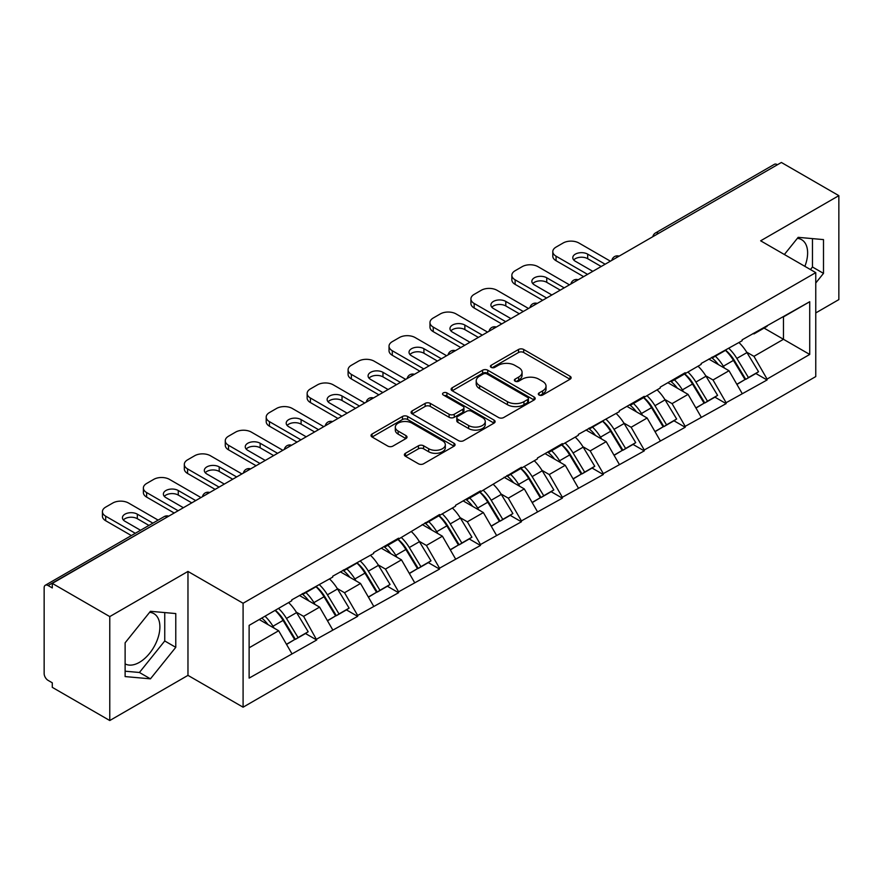 <?xml version="1.0" encoding="UTF-8"?>
<svg xmlns="http://www.w3.org/2000/svg" width="883" height="883" viewBox="0 0 883 883"><rect width="100%" height="100%" fill="white"/><g stroke="black" fill="none" stroke-linecap="round" stroke-linejoin="round"><path stroke-width="1.32" d="M539.072 395.021A2.55 1.468 0 0 0 542.681 395.021L570.054 379.226A3.642 2.108 0 0 0 571.124 377.736A3.642 2.108 0 0 0 570.054 376.246L523.685 349.48A3.642 2.108 0 0 0 518.531 349.48L491.158 365.275A2.55 1.468 0 0 0 490.407 366.324A2.55 1.468 0 0 0 491.158 367.361A2.55 1.468 0 0 0 494.767 367.361L498.31 365.319A11.656 6.733 0 0 1 514.789 365.319L518.663 367.549A11.656 6.733 0 0 1 522.074 372.306A11.656 6.733 0 0 1 518.663 377.063L515.12 379.116A2.55 1.468 0 0 0 514.37 380.154A2.55 1.468 0 0 0 515.12 381.191A2.55 1.468 0 0 0 518.718 381.191L522.261 379.149A11.656 6.733 0 0 1 538.751 379.149L542.615 381.379A11.656 6.733 0 0 1 546.036 386.136A11.656 6.733 0 0 1 542.615 390.893L539.072 392.946A2.55 1.468 0 0 0 538.332 393.984A2.55 1.468 0 0 0 539.072 395.021L539.072 392.946M125.121 663.873A28.951 16.711 120 0 0 139.415 662.349A28.951 16.711 120 0 0 158.333 636.831A28.951 16.711 120 0 0 153.896 613.641A28.951 16.711 120 0 0 149.624 612.327M797.349 238.366A28.951 16.711 -60 0 1 801.621 239.679A28.951 16.711 -60 0 1 804.877 266.346M405.44 453.288A3.642 2.108 0 0 0 404.37 454.778A3.642 2.108 0 0 0 405.44 456.268L418.443 463.774A3.642 2.108 0 0 0 423.597 463.774L453.994 446.224A3.642 2.108 0 0 0 455.065 444.734A3.642 2.108 0 0 0 453.994 443.255L407.626 416.478A3.642 2.108 0 0 0 402.471 416.478L372.074 434.028A3.642 2.108 0 0 0 371.015 435.518A3.642 2.108 0 0 0 372.074 437.008L387.792 446.081A3.642 2.108 0 0 0 392.946 446.081L405.948 438.564A3.642 2.108 0 0 0 407.019 437.074A3.642 2.108 0 0 0 405.948 435.595L398.156 431.092A9.746 5.629 0 0 1 395.308 427.118A9.746 5.629 0 0 1 401.324 421.919A9.746 5.629 0 0 1 411.942 423.134L442.471 440.76A9.746 5.629 0 0 1 445.319 444.734A9.746 5.629 0 0 1 439.304 449.933A9.746 5.629 0 0 1 428.685 448.719L423.597 445.783A3.642 2.108 0 0 0 418.443 445.783L405.44 453.288L405.44 456.268L418.443 448.807L418.443 445.783M187.969 571.433L109.768 616.588L52.285 583.398L781.378 162.472L838.85 195.651L760.638 240.805L815.76 272.626L243.09 603.255L187.969 571.433L187.969 675.374L243.09 707.195L243.09 603.255M498.564 417.516A3.642 2.108 0 0 0 503.718 417.516L534.116 399.966A3.642 2.108 0 0 0 535.186 398.487A3.642 2.108 0 0 0 534.116 396.997L487.747 370.22A3.642 2.108 0 0 0 482.593 370.22L452.195 387.769A3.642 2.108 0 0 0 451.125 389.26A3.642 2.108 0 0 0 452.195 390.75L498.564 417.516M444.326 395.573A2.55 1.468 0 0 1 446.908 395.937L446.908 392.902L494.061 420.12A3.642 2.108 0 0 1 495.12 421.61A3.642 2.108 0 0 1 494.061 423.1L463.663 440.65A3.642 2.108 0 0 1 458.509 440.65L412.14 413.873L412.14 410.904A3.642 2.108 0 0 0 411.07 412.394A3.642 2.108 0 0 0 412.14 413.873M412.14 410.904L425.142 403.388A3.642 2.108 0 0 1 430.297 403.388L449.105 414.248A3.642 2.108 0 0 0 454.259 414.248L462.891 409.271A3.642 2.108 0 0 0 463.95 407.78A3.642 2.108 0 0 0 462.891 406.29L443.31 394.988A2.55 1.468 0 0 1 442.56 393.95A2.55 1.468 0 0 1 444.138 392.582A2.55 1.468 0 0 1 446.908 392.902M243.09 707.195L815.76 376.577L815.76 272.626M275.286 610.274A24.867 14.36 -120 0 1 283.796 620.219L295.386 639.358L305.496 633.53L316.71 639.998L303.586 616.356L296.313 612.162M316.71 639.998L249.127 678.111L249.127 625.374L291.776 600.749L291.776 599.844L332.714 577.118L332.714 576.202L373.652 553.475L373.652 552.57L398.586 538.177L398.586 539.083L439.535 514.535L439.535 515.44L455.54 506.202L455.54 505.297L480.473 490.893L480.473 491.809L521.411 467.262L521.411 468.167L537.427 458.928L537.427 458.012L562.361 443.619L562.361 444.535L578.365 435.286L578.365 434.381L619.314 411.655L619.314 410.738L644.248 396.346L644.248 397.251L660.252 388.012L660.252 387.107L685.186 372.703L685.186 373.619L701.19 364.37L701.19 363.465L742.139 340.739L742.139 339.823L809.722 301.721L809.722 354.447L767.073 379.072L753.95 356.346L746.676 352.151M725.649 350.253A24.867 14.36 -120 0 1 734.17 360.209L745.76 379.348L755.859 373.509L767.073 379.977L767.073 379.072M767.073 379.977L726.124 402.714L713 379.977L705.738 375.783M684.711 373.895A24.867 14.36 -120 0 1 693.221 383.84L704.811 402.979L714.921 397.151L726.124 403.619L726.124 402.714M726.124 403.619L685.186 426.346L672.062 403.619L664.789 399.425M643.762 397.527A24.867 14.36 -120 0 1 652.283 407.482L663.873 426.621L673.972 420.783L685.186 427.262L685.186 426.346M685.186 427.262L644.248 449.988L631.124 427.262L623.851 423.056M602.824 421.169A24.867 14.36 -120 0 1 611.334 431.125L622.923 450.253L633.034 444.425L644.248 450.893L644.248 449.988M644.248 450.893L603.299 473.619L590.175 450.893L582.912 446.699M561.886 444.8A24.867 14.36 -120 0 1 570.396 454.756L581.985 473.895L592.096 468.056L603.299 474.535L603.299 473.619M603.299 474.535L562.361 497.261L549.237 474.535L541.963 470.33M520.937 468.443A24.867 14.36 -120 0 1 529.458 478.398L541.047 497.537L551.147 491.699L562.361 498.167L562.361 497.261M562.361 498.167L521.411 520.904L508.299 498.167L501.025 493.972M479.999 492.085A24.867 14.36 -120 0 1 488.509 502.03L500.098 521.169L510.208 515.341L521.411 521.809L521.411 520.904M521.411 521.809L480.473 544.535L467.35 521.809L460.076 517.615M439.061 515.716A24.867 14.36 -120 0 1 447.571 525.672L459.16 544.811L469.259 538.972L480.473 545.451L480.473 544.535M480.473 545.451L439.535 568.177L426.412 545.451L419.138 541.246M398.112 539.358A24.867 14.36 -120 0 1 406.621 549.314L418.222 568.442L428.321 562.614L439.535 569.082L439.535 568.177M439.535 569.082L398.586 591.809L385.463 569.082L378.2 564.888M357.174 562.99A24.867 14.36 -120 0 1 365.683 572.946L377.273 592.085L387.383 586.246L398.586 592.725L398.586 591.809M398.586 592.725L357.648 615.451L344.525 592.725L337.251 588.52M316.224 586.632A24.867 14.36 -120 0 1 324.745 596.588L336.335 615.716L346.434 609.888L357.648 616.356L357.648 615.451M357.648 616.356L316.71 639.093M302.792 593.475L303.586 593.928L316.71 586.356M303.586 616.356L319.591 607.118L299.381 595.451M332.714 629.844L319.591 607.118M343.741 569.844L344.525 570.297L357.648 562.714M344.525 592.725L360.529 583.475L340.33 571.809M373.652 606.213L360.529 583.475M384.679 546.202L385.463 546.654L398.586 539.083M385.463 569.082L401.478 559.844L381.268 548.177M414.602 582.57L401.478 559.844M425.617 522.57L426.412 523.023L439.535 515.44M426.412 545.451L442.416 536.202L422.206 524.535M455.54 558.928L442.416 536.202M466.566 498.928L467.35 499.381L480.473 491.809M467.35 521.809L483.365 512.57L463.156 500.893M496.489 535.297L483.365 512.57M507.504 475.286L508.299 475.749L521.411 468.167M508.299 498.167L524.303 488.928L504.094 477.261M537.427 511.654L524.303 488.928M548.453 451.654L549.237 452.107L562.361 444.535M549.237 474.535L565.241 465.286L545.032 453.619M578.365 488.023L565.241 465.286M589.391 428.012L590.175 428.465L603.299 420.893M590.175 450.893L606.191 441.655L585.981 429.988M619.314 464.381L606.191 441.655M630.33 404.381L631.124 404.833L644.248 397.251M631.124 427.262L647.129 418.012L626.919 406.346M660.252 440.738L647.129 418.012M671.279 380.739L672.062 381.191L685.186 373.619M672.062 403.619L688.067 394.381L667.868 382.703M701.19 417.107L688.067 394.381M712.217 357.096L713 357.56L726.124 349.977M713 379.977L729.016 370.739L708.806 359.072M742.139 393.465L729.016 370.739M777.437 164.735L658.541 233.377M656.875 234.348A5.563 3.212 120 0 1 658.288 233.233A5.563 3.212 60 0 0 655.495 232.957L774.391 164.315A5.563 3.212 60 0 1 777.172 164.591M753.155 333.465L753.95 333.917L767.073 326.346M753.95 356.346L783.475 339.293L783.475 316.876L809.722 301.721M764.049 328.079L809.722 354.447M815.76 312.935L838.85 299.602L838.85 195.651M109.768 616.588L109.768 720.528L52.285 687.349L52.285 682.802L48.09 680.374A5.563 3.212 -120 0 1 44.15 673.563L44.15 587.791A5.563 3.212 -120 0 1 45.298 585.252A5.563 3.212 -120 0 1 48.09 585.528L52.285 587.946L52.285 583.398M109.768 720.528L187.969 675.374M249.127 647.802L278.653 630.749L259.227 619.546M291.776 653.486L278.653 630.749M733.585 360.65L734.888 361.401M692.647 384.293L693.95 385.043M651.709 407.924L653.001 408.674M610.76 431.566L612.062 432.317M569.822 455.198L571.124 455.948M528.873 478.84L530.175 479.59M487.935 502.482L489.237 503.233M446.997 526.113L448.288 526.864M406.048 549.756L407.35 550.506M365.109 573.387L366.412 574.138M324.171 597.029L325.463 597.78M283.222 620.672L284.525 621.422M815.76 283.001L823.497 273.377L823.497 239.602L798.166 237.339L784.369 254.503M175.772 613.564L150.441 611.301L125.121 642.813L125.121 676.577L150.441 678.839L175.772 647.338L175.772 613.564M540.098 395.385L542.615 393.928A11.656 6.733 0 0 0 546.036 389.171L546.036 386.136M522.074 372.306L522.074 375.341A11.656 6.733 0 0 1 518.663 380.098L516.136 381.555M569.999 379.249L523.685 352.505A3.642 2.108 0 0 0 518.531 352.505L492.173 367.725M534.072 399.999L487.747 373.255A3.642 2.108 0 0 0 482.593 373.255L452.239 390.783M527.67 399.524A2.55 1.468 0 0 0 528.42 398.487A2.55 1.468 0 0 0 527.67 397.438L486.974 373.939A2.55 1.468 0 0 0 483.365 373.939L479.635 376.103A11.656 6.733 0 0 0 476.213 380.86A11.656 6.733 0 0 0 479.635 385.617L507.449 401.677A11.656 6.733 0 0 0 523.939 401.677L527.67 399.524L527.67 402.56A2.55 1.468 0 0 0 528.42 401.511L528.42 398.487M476.213 380.86L476.213 383.884A11.656 6.733 0 0 0 479.635 388.652L479.635 385.617M527.67 402.56L523.939 404.712A11.656 6.733 0 0 1 507.449 404.712L479.635 388.652M412.184 413.906L425.142 406.423L425.142 403.388M463.95 407.78L463.95 410.805A3.642 2.108 0 0 1 462.891 412.295L454.259 417.284A3.642 2.108 0 0 1 449.105 417.284L430.297 406.423A3.642 2.108 0 0 0 425.142 406.423M446.908 395.937L494.005 423.123M468.619 425.518A9.746 5.629 0 0 0 479.237 426.732A9.746 5.629 0 0 0 485.253 421.533A9.746 5.629 0 0 0 482.394 417.56L471.643 411.346A3.642 2.108 0 0 0 466.489 411.346L457.858 416.334A3.642 2.108 0 0 0 456.798 417.814A3.642 2.108 0 0 0 457.858 419.304L468.619 425.518L468.619 428.542A9.746 5.629 0 0 0 479.237 429.767A9.746 5.629 0 0 0 485.253 424.568L485.253 421.533M456.798 417.814L456.798 420.849A3.642 2.108 0 0 0 457.858 422.339L457.858 419.304M468.619 428.542L457.858 422.339M445.319 444.734L445.319 447.769A9.746 5.629 0 0 1 439.304 452.968A9.746 5.629 0 0 1 428.685 451.743L423.597 448.807A3.642 2.108 0 0 0 418.443 448.807M395.308 427.118L395.308 430.142A9.746 5.629 0 0 0 398.156 434.127L398.156 431.092M405.904 438.597L398.156 434.127M453.994 443.255L453.994 446.224L407.626 419.513A3.642 2.108 0 0 0 402.471 419.513L372.129 437.03M810.428 269.547L812.47 267.008L812.47 238.62M812.47 267.008L823.497 273.377M125.121 671.201L139.415 672.482L164.746 640.97L164.746 612.581M164.746 640.97L175.772 647.338M139.415 672.482L150.441 678.839M610.385 261.18L578.895 243.002A11.137 6.424 0 0 0 563.144 243.002L556.058 247.097A11.137 6.424 0 0 0 552.802 251.644A11.137 6.424 0 0 0 556.058 256.18L556.058 260.728L583.619 276.644M556.058 260.728A11.137 6.424 180 0 1 552.802 256.18L552.802 251.644M573.729 259.977A8.72 5.033 180 0 1 587.681 258.686L601.202 266.489M556.058 256.18L587.548 274.37M592.802 271.335L575.352 261.258A8.72 5.033 180 0 1 572.791 257.704A8.72 5.033 180 0 1 578.177 253.046A8.72 5.033 180 0 1 587.681 254.138L605.142 264.216M738.972 342.56A30.43 17.572 60 0 1 746.952 352.593L736.841 358.421A30.43 17.572 -120 0 0 728.872 348.399M736.841 358.421L748.431 377.56L758.541 371.732L746.952 352.593M745.76 379.348L748.431 377.56M755.859 373.509L758.541 371.732M711.466 357.538A24.867 14.36 60 0 1 718.332 364.569M715.351 356.202A30.43 17.572 60 0 1 723.332 366.224L724.468 368.112M736.93 384.436L745.02 379.535L733.431 360.396A30.43 17.572 -120 0 0 725.462 350.363M745.02 379.535L736.819 384.271M569.447 284.823L537.946 266.644A11.137 6.424 0 0 0 522.206 266.644L515.12 270.728A11.137 6.424 0 0 0 511.853 275.275A11.137 6.424 0 0 0 515.12 279.823L515.12 284.37L542.67 300.275M515.12 284.37A11.137 6.424 180 0 1 511.853 279.823L511.853 275.275M532.791 283.609A8.72 5.033 180 0 1 546.743 282.328L560.264 290.132M515.12 279.823L546.61 298.001M551.864 294.977L534.403 284.9A8.72 5.033 180 0 1 531.853 281.335A8.72 5.033 180 0 1 537.239 276.688A8.72 5.033 180 0 1 546.743 277.781L564.193 287.858M698.034 366.202A30.43 17.572 60 0 1 706.003 376.224L695.903 382.063A30.43 17.572 -120 0 0 687.923 372.03M695.903 382.063L707.493 401.202L717.603 395.363L706.003 376.224M704.811 402.979L707.493 401.202M714.921 397.151L717.603 395.363M670.528 381.169A24.867 14.36 60 0 1 677.382 388.211M674.413 379.833A30.43 17.572 60 0 1 682.382 389.867L683.53 391.754M695.981 408.078L704.082 403.167L692.493 384.028A30.43 17.572 -120 0 0 684.513 374.006M704.082 403.167L695.881 407.902M528.498 308.465L497.008 290.275A11.137 6.424 0 0 0 481.257 290.275L474.171 294.37A11.137 6.424 0 0 0 470.915 298.918A11.137 6.424 0 0 0 474.171 303.465L474.171 308.012L501.732 323.918M474.171 308.012A11.137 6.424 180 0 1 470.915 303.465L470.915 298.918M491.853 307.251A8.72 5.033 180 0 1 505.804 305.959L519.314 313.763M474.171 303.465L505.672 321.644M510.915 318.608L493.465 308.542A8.72 5.033 180 0 1 490.915 304.977A8.72 5.033 180 0 1 496.29 300.319A8.72 5.033 180 0 1 505.804 301.412L523.255 311.489M657.084 389.833A30.43 17.572 60 0 1 665.065 399.867L654.965 405.705A30.43 17.572 -120 0 0 646.985 395.672M654.965 405.705L666.555 424.833L676.654 419.006L665.065 399.867M663.873 426.621L666.555 424.833M673.972 420.783L676.654 419.006M629.579 404.811A24.867 14.36 60 0 1 636.444 411.842M633.464 403.476A30.43 17.572 60 0 1 641.444 413.509L642.592 415.396M655.043 431.721L663.144 426.809L651.555 407.67A30.43 17.572 -120 0 0 643.575 397.637M663.144 426.809L654.943 431.544M487.559 332.096L456.07 313.918A11.137 6.424 0 0 0 440.319 313.918L433.233 318.012A11.137 6.424 0 0 0 429.977 322.549A11.137 6.424 0 0 0 433.233 327.096L433.233 331.644L460.794 347.56M433.233 331.644A11.137 6.424 180 0 1 429.977 327.096L429.977 322.549M450.904 330.882A8.72 5.033 180 0 1 464.855 329.602L478.376 337.405M433.233 327.096L464.723 345.286M469.977 342.251L452.526 332.174A8.72 5.033 180 0 1 449.966 328.619A8.72 5.033 180 0 1 455.352 323.962A8.72 5.033 180 0 1 464.855 325.054L482.306 335.132M616.146 413.476A30.43 17.572 60 0 1 624.126 423.509L614.016 429.337A30.43 17.572 -120 0 0 606.047 419.304M614.016 429.337L625.606 448.476L635.716 442.637L624.126 423.509M622.923 450.253L625.606 448.476M633.034 444.425L635.716 442.637M588.641 428.443A24.867 14.36 60 0 1 595.506 435.485M592.526 427.107A30.43 17.572 60 0 1 600.506 437.14L601.643 439.028M614.093 455.352L622.195 450.44L610.606 431.312A30.43 17.572 -120 0 0 602.636 421.279M622.195 450.44L613.994 455.175M446.621 355.739L415.12 337.549A11.137 6.424 0 0 0 399.381 337.549L392.295 341.644A11.137 6.424 0 0 0 389.028 346.191A11.137 6.424 0 0 0 392.295 350.739L392.295 355.286L419.844 371.191M392.295 355.286A11.137 6.424 180 0 1 389.028 350.739L389.028 346.191M409.966 354.524A8.72 5.033 180 0 1 423.917 353.233L437.427 361.037M392.295 350.739L423.785 368.917M429.028 365.893L411.577 355.816A8.72 5.033 180 0 1 409.028 352.251A8.72 5.033 180 0 1 414.414 347.604A8.72 5.033 180 0 1 423.917 348.697L441.368 358.763M575.208 437.118A30.43 17.572 60 0 1 583.177 447.14L573.078 452.979A30.43 17.572 -120 0 0 565.098 442.946M573.078 452.979L584.667 472.118L594.767 466.279L583.177 447.14M581.985 473.895L584.667 472.118M592.096 468.056L594.767 466.279M547.703 452.085A24.867 14.36 60 0 1 554.557 459.116M551.588 450.749A30.43 17.572 60 0 1 559.557 460.783L560.705 462.67M573.155 478.994L581.257 474.083L569.667 454.944A30.43 17.572 -120 0 0 561.687 444.922M581.257 474.083L573.056 478.818M405.672 379.37L374.182 361.191A11.137 6.424 0 0 0 358.432 361.191L351.346 365.286A11.137 6.424 0 0 0 348.09 369.834A11.137 6.424 0 0 0 351.346 374.37L351.346 378.917L378.906 394.833M351.346 378.917A11.137 6.424 180 0 1 348.09 374.37L348.09 369.834M369.028 378.167A8.72 5.033 180 0 1 382.968 376.875L396.489 384.679M351.346 374.37L382.847 392.56M388.09 389.524L370.639 379.447A8.72 5.033 180 0 1 368.079 375.893A8.72 5.033 180 0 1 373.465 371.235A8.72 5.033 180 0 1 382.968 372.328L400.429 382.405M534.259 460.749A30.43 17.572 60 0 1 542.239 470.782L532.14 476.61A30.43 17.572 -120 0 0 524.16 466.588M532.14 476.61L543.729 495.749L553.829 489.922L542.239 470.782M541.047 497.537L543.729 495.749M551.147 491.699L553.829 489.922M506.754 475.727A24.867 14.36 60 0 1 513.619 482.758M510.639 474.392A30.43 17.572 60 0 1 518.619 484.414L519.756 486.301M532.217 502.626L540.308 497.725L528.718 478.586A30.43 17.572 -120 0 0 520.749 468.553M540.308 497.725L532.118 502.449M364.734 403.012L333.244 384.833A11.137 6.424 0 0 0 317.494 384.833L310.408 388.917A11.137 6.424 0 0 0 307.141 393.465A11.137 6.424 0 0 0 310.408 398.012L310.408 402.56L337.957 418.465M310.408 402.56A11.137 6.424 180 0 1 307.141 398.012L307.141 393.465M328.079 401.798A8.72 5.033 180 0 1 342.03 400.518L355.551 408.321M310.408 398.012L341.898 416.191M347.151 413.167L329.701 403.089A8.72 5.033 180 0 1 327.14 399.524A8.72 5.033 180 0 1 332.527 394.878A8.72 5.033 180 0 1 342.03 395.97L359.48 406.048M493.321 484.392A30.43 17.572 60 0 1 501.301 494.414L491.191 500.253A30.43 17.572 -120 0 0 483.222 490.22M491.191 500.253L502.78 519.392L512.891 513.553L501.301 494.414M500.098 521.169L502.78 519.392M510.208 515.341L512.891 513.553M465.816 499.359A24.867 14.36 60 0 1 472.67 506.401M469.701 498.023A30.43 17.572 60 0 1 477.681 508.056L478.818 509.944M491.268 526.268L499.37 521.356L487.78 502.217A30.43 17.572 -120 0 0 479.8 492.195M499.37 521.356L491.169 526.091M323.785 426.655L292.295 408.465A11.137 6.424 0 0 0 276.545 408.465L269.458 412.56A11.137 6.424 0 0 0 266.202 417.107A11.137 6.424 0 0 0 269.458 421.655L269.458 426.191L297.019 442.107M269.458 426.191A11.137 6.424 180 0 1 266.202 421.655L266.202 417.107M287.141 425.44A8.72 5.033 180 0 1 301.092 424.149L314.602 431.953M269.458 421.655L300.96 439.833M306.202 436.798L288.752 426.732A8.72 5.033 180 0 1 286.202 423.167A8.72 5.033 180 0 1 291.589 418.509A8.72 5.033 180 0 1 301.092 419.602L318.542 429.679M452.383 508.023A30.43 17.572 60 0 1 460.352 518.056L450.253 523.895A30.43 17.572 -120 0 0 442.273 513.862M450.253 523.895L461.842 543.023L471.941 537.195L460.352 518.056M459.16 544.811L461.842 543.023M469.259 538.972L471.941 537.195M424.878 523.001A24.867 14.36 60 0 1 431.732 530.032M428.763 521.665A30.43 17.572 60 0 1 436.732 531.698L437.88 533.586M450.33 549.91L458.432 544.999L446.842 525.86A30.43 17.572 -120 0 0 438.862 515.827M458.432 544.999L450.231 549.734M282.847 450.286L251.357 432.107A11.137 6.424 0 0 0 235.606 432.107L228.52 436.202A11.137 6.424 0 0 0 225.264 440.738A11.137 6.424 0 0 0 228.52 445.286L228.52 449.833L256.081 465.738M228.52 449.833A11.137 6.424 180 0 1 225.264 445.286L225.264 440.738M246.191 449.072A8.72 5.033 180 0 1 260.143 447.791L273.664 455.595M228.52 445.286L260.01 463.476M265.264 460.44L247.814 450.363A8.72 5.033 180 0 1 245.253 446.798A8.72 5.033 180 0 1 250.64 442.151A8.72 5.033 180 0 1 260.143 443.244L277.604 453.321M411.434 531.665A30.43 17.572 60 0 1 419.414 541.698L409.304 547.526A30.43 17.572 -120 0 0 401.335 537.493M409.304 547.526L420.893 566.665L431.003 560.826L419.414 541.698M418.222 568.442L420.893 566.665M428.321 562.614L431.003 560.826M383.928 546.632A24.867 14.36 60 0 1 390.794 553.674M387.814 545.297A30.43 17.572 60 0 1 395.794 555.33L396.931 557.217M409.392 573.542L417.482 568.63L405.893 549.502A30.43 17.572 -120 0 0 397.924 539.469M417.482 568.63L409.282 573.365M241.909 473.928L210.408 455.738A11.137 6.424 0 0 0 194.668 455.738L187.582 459.833A11.137 6.424 0 0 0 184.315 464.381A11.137 6.424 0 0 0 187.582 468.928L187.582 473.476L215.132 489.381M187.582 473.476A11.137 6.424 180 0 1 184.315 468.928L184.315 464.381M205.253 472.714A8.72 5.033 180 0 1 219.205 471.423L232.715 479.226M187.582 468.928L219.072 487.107M224.326 484.083L206.865 474.005A8.72 5.033 180 0 1 204.315 470.44A8.72 5.033 180 0 1 209.701 465.794A8.72 5.033 180 0 1 219.205 466.875L236.655 476.952M370.496 555.297A30.43 17.572 60 0 1 378.465 565.33L368.366 571.169A30.43 17.572 -120 0 0 360.385 561.135M368.366 571.169L379.955 590.297L390.054 584.469L378.465 565.33M377.273 592.085L379.955 590.297M387.383 586.246L390.054 584.469M342.99 570.275A24.867 14.36 60 0 1 349.845 577.305M346.876 568.939A30.43 17.572 60 0 1 354.845 578.972L355.992 580.859M368.443 597.184L376.544 592.272L364.955 573.133A30.43 17.572 -120 0 0 356.975 563.1M376.544 592.272L368.343 597.007M200.96 497.559L169.47 479.381A11.137 6.424 0 0 0 153.719 479.381L146.633 483.476A11.137 6.424 0 0 0 143.377 488.023A11.137 6.424 0 0 0 146.633 492.559L146.633 497.107L174.194 513.023M146.633 497.107A11.137 6.424 180 0 1 143.377 492.559L143.377 488.023M164.315 496.356A8.72 5.033 180 0 1 178.267 495.065L191.777 502.869M146.633 492.559L178.134 510.749M183.377 507.714L165.927 497.637A8.72 5.033 180 0 1 163.377 494.083A8.72 5.033 180 0 1 168.752 489.425A8.72 5.033 180 0 1 178.267 490.518L195.717 500.595M329.547 578.939A30.43 17.572 60 0 1 337.527 588.972L327.427 594.8A30.43 17.572 -120 0 0 319.447 584.778M327.427 594.8L339.017 613.939L349.116 608.111L337.527 588.972M336.335 615.716L339.017 613.939M346.434 609.888L349.116 608.111M302.041 593.906A24.867 14.36 60 0 1 308.907 600.948M305.926 592.581A30.43 17.572 60 0 1 313.906 602.603L315.054 604.491M327.505 620.815L335.606 615.915L324.017 596.776A30.43 17.572 -120 0 0 316.037 586.742M335.606 615.915L327.405 620.639M158.123 520.109L128.532 503.023A11.137 6.424 0 0 0 112.781 503.023L105.695 507.107A11.137 6.424 0 0 0 102.428 511.654A11.137 6.424 0 0 0 105.695 516.202L105.695 520.749L131.357 535.562M105.695 520.749A11.137 6.424 180 0 1 102.428 516.202L102.428 511.654M123.366 519.988A8.72 5.033 180 0 1 137.318 518.696L148.94 525.407M105.695 516.202L135.298 533.288M140.54 530.264L124.989 521.279A8.72 5.033 180 0 1 122.428 517.714A8.72 5.033 180 0 1 127.814 513.067A8.72 5.033 180 0 1 137.318 514.16L152.88 523.144M288.609 602.581A30.43 17.572 60 0 1 296.589 612.603L286.478 618.442A30.43 17.572 -120 0 0 278.509 608.409M286.478 618.442L298.068 637.581L308.178 631.742L296.589 612.603M295.386 639.358L298.068 637.581M305.496 633.53L308.178 631.742M261.765 618.078A24.867 14.36 60 0 1 267.968 624.579M264.988 616.213A30.43 17.572 60 0 1 272.968 626.246L274.105 628.133M286.556 644.458L294.657 639.546L283.068 620.407A30.43 17.572 -120 0 0 275.088 610.385M294.657 639.546L286.456 644.281M167.24 517.03L48.09 585.528M168.388 516.367A5.563 3.212 -60 0 0 166.975 516.886A5.563 3.212 -120 0 0 164.194 516.61L45.298 585.252M615.926 257.991A5.563 3.212 120 0 1 617.338 256.865A5.563 3.212 -60 0 1 618.751 256.357M574.988 281.622A5.563 3.212 120 0 1 576.4 280.507A5.563 3.212 -60 0 1 577.813 279.988M534.049 305.264A5.563 3.212 120 0 1 535.462 304.138A5.563 3.212 -60 0 1 536.875 303.631M493.1 328.895A5.563 3.212 120 0 1 494.513 327.781A5.563 3.212 -60 0 1 495.926 327.262M452.162 352.538A5.563 3.212 120 0 1 453.575 351.423A5.563 3.212 -60 0 1 454.988 350.904M411.213 376.18A5.563 3.212 120 0 1 412.626 375.054A5.563 3.212 -60 0 1 414.039 374.547M370.275 399.811A5.563 3.212 120 0 1 371.688 398.697A5.563 3.212 -60 0 1 373.101 398.178M329.337 423.454A5.563 3.212 120 0 1 330.75 422.328A5.563 3.212 -60 0 1 332.163 421.82M288.388 447.085A5.563 3.212 120 0 1 289.801 445.97A5.563 3.212 -60 0 1 291.213 445.451M247.45 470.727A5.563 3.212 120 0 1 248.863 469.613A5.563 3.212 -60 0 1 250.275 469.094M206.501 494.359A5.563 3.212 120 0 1 207.924 493.244A5.563 3.212 -60 0 1 209.337 492.736M542.615 393.928L542.615 390.893M515.12 381.191L515.12 379.116M518.663 380.098L518.663 377.063M491.158 367.361L491.158 365.275M518.531 352.505L518.531 349.48M523.685 352.505L523.685 349.48M570.054 379.226L570.054 376.246M452.195 390.75L452.195 387.769M482.593 373.255L482.593 370.22M487.747 373.255L487.747 370.22M534.116 399.966L534.116 396.997M507.449 404.712L507.449 401.677M523.939 404.712L523.939 401.677M430.297 406.423L430.297 403.388M449.105 417.284L449.105 414.248M454.259 417.284L454.259 414.248M462.891 412.295L462.891 409.271M494.061 423.1L494.061 420.12M423.597 448.807L423.597 445.783M428.685 451.743L428.685 448.719M405.948 438.564L405.948 435.595M372.074 437.008L372.074 434.028M402.471 419.513L402.471 416.478M407.626 419.513L407.626 416.478M733.431 360.396L723.332 366.224M587.681 258.686L587.681 254.138M692.493 384.028L682.382 389.867M546.743 282.328L546.743 277.781M651.555 407.67L641.444 413.509M505.804 305.959L505.804 301.412M610.606 431.312L600.506 437.14M464.855 329.602L464.855 325.054M569.667 454.944L559.557 460.783M423.917 353.233L423.917 348.697M528.718 478.586L518.619 484.414M382.968 376.875L382.968 372.328M487.78 502.217L477.681 508.056M342.03 400.518L342.03 395.97M446.842 525.86L436.732 531.698M301.092 424.149L301.092 419.602M405.893 549.502L395.794 555.33M260.143 447.791L260.143 443.244M364.955 573.133L354.845 578.972M219.205 471.423L219.205 466.875M324.017 596.776L313.906 602.603M178.267 495.065L178.267 490.518M283.068 620.407L272.968 626.246M137.318 518.696L137.318 514.16M655.495 232.957A5.563 5.563 0 0 0 652.824 236.688M619.126 256.136A5.563 5.563 0 0 0 611.886 260.319M578.188 279.779A5.563 5.563 0 0 0 570.937 283.962M537.239 303.41A5.563 5.563 0 0 0 529.999 307.593M496.301 327.052A5.563 5.563 0 0 0 489.061 331.235M455.363 350.694A5.563 5.563 0 0 0 448.111 354.878M414.414 374.326A5.563 5.563 0 0 0 407.173 378.509M373.476 397.968A5.563 5.563 0 0 0 366.224 402.151M332.527 421.599A5.563 5.563 0 0 0 325.286 425.783M291.589 445.242A5.563 5.563 0 0 0 284.348 449.425M250.651 468.884A5.563 5.563 0 0 0 243.399 473.067M209.701 492.515A5.563 5.563 0 0 0 202.461 496.699M168.763 516.158A5.563 5.563 0 0 0 164.194 516.61"/></g></svg>
